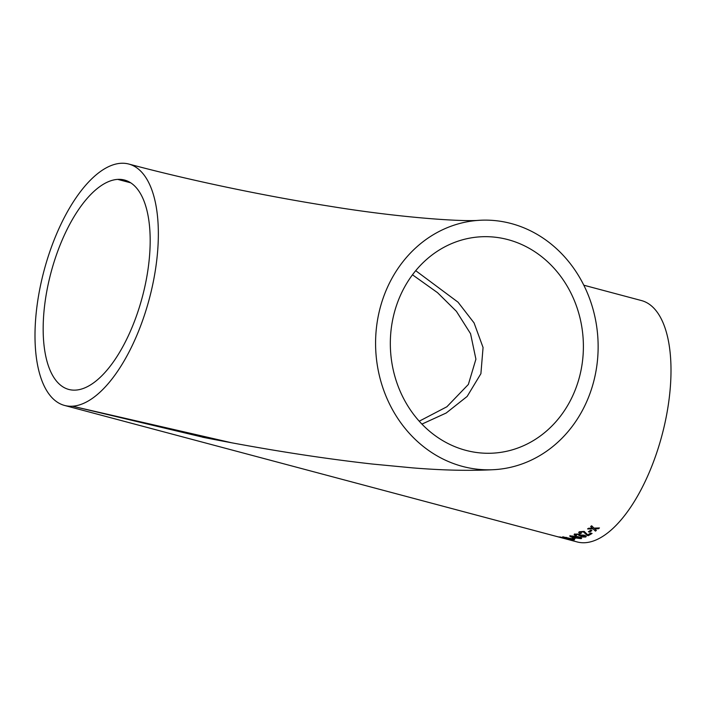 <?xml version="1.0" encoding="UTF-8"?>
<svg xmlns="http://www.w3.org/2000/svg" width="706" height="706" viewBox="0 0 706 706"><rect width="100%" height="100%" fill="white"/><g stroke="black" fill="none" stroke-linecap="round" stroke-linejoin="round"><path stroke-width="1.06" d="M232.097 442.883L72.4 406.206A124.9 54.494 104.9 0 1 64.537 405.438A124.9 54.494 104.9 0 1 41.848 279.426A124.9 54.494 104.9 0 1 120.938 163.289A124.9 54.494 104.9 0 1 128.81 164.048A124.9 54.494 104.9 0 1 151.499 290.069A124.9 54.494 104.9 0 1 72.4 406.206L204.961 437.694M511.126 223.52A124.9 111.23 86.6 0 0 479.383 220.298A124.9 111.23 86.6 0 0 375.83 351.632A124.9 111.23 86.6 0 0 494.332 469.649A124.9 111.23 86.6 0 0 597.814 356.221A124.9 111.23 86.6 0 0 511.126 223.52M392.651 319.889A108.353 96.493 86.6 0 0 493.344 453.128A108.353 96.493 86.6 0 0 583.112 354.73A108.353 96.493 86.6 0 0 507.914 239.616A108.353 96.493 86.6 0 0 480.38 236.819A108.353 96.493 86.6 0 0 392.651 319.889M75.621 390.109A108.353 47.267 104.9 0 1 68.791 389.447A108.353 47.267 104.9 0 1 49.111 280.132A108.353 47.267 104.9 0 1 117.725 179.386A108.353 47.267 104.9 0 1 124.547 180.048A108.353 47.267 104.9 0 1 144.236 289.363A108.353 47.267 104.9 0 1 75.621 390.109M563.529 536.984L562.629 537.098M569.107 538.89L574.04 539.896C575.037 539.79 574.552 539.455 572.575 538.872L563.106 536.984C562.214 537.028 562.603 537.275 564.262 537.734L567.165 538.369M574.525 539.64L574.04 539.896L574.569 539.746M566.115 538.996L577.19 541.952A124.9 54.494 -75.1 0 0 585.062 542.711A124.9 54.494 -75.1 0 0 664.152 426.574A124.9 54.494 -75.1 0 0 641.463 300.562L583.809 285.206M594.743 528.838L598.511 528.732A124.9 54.494 -75.1 0 0 599.447 527.938L594.011 528.132L591.637 525.776A124.9 54.494 -75.1 0 1 590.701 526.561L592.343 528.176L588.575 528.256A124.9 54.494 -75.1 0 1 587.63 528.962L593.066 528.882L595.44 531.124A124.9 54.494 -75.1 0 0 596.385 530.418L594.743 528.838L595.334 528.82M588.354 531.794A124.9 54.494 -75.1 0 0 590.622 530.224L591.866 530.559A124.9 54.494 -75.1 0 1 589.598 532.13L588.354 531.794M588.107 535.73A124.9 54.494 -75.1 0 0 592.078 533.436L590.693 533.065A124.9 54.494 -75.1 0 1 587.719 534.83L584.18 531.397L579.335 531.742L578.682 532.448L580.429 533.621L581.347 533.251L580.561 532.086L583.412 531.892L587.224 535.43L588.116 535.554A124.715 54.406 -75.1 0 0 591.893 533.383M586.209 536.375L585.636 537.01C586.695 536.428 586.236 535.819 584.241 535.174L580.447 535.016L579.123 534.054L574.675 534.115C573.793 534.557 574.137 535.033 575.69 535.563L576.599 535.298L575.946 534.433L578.399 534.433L578.805 535.422L579.97 535.783L583.456 535.554L584.418 536.666L580.738 536.957L585.636 537.01L586.209 536.463M579.299 534.927L578.929 535.377M574.675 534.115L574.172 534.557M570.201 535.757C569.38 536.304 570.572 536.957 573.793 537.707L581.126 538.669C581.956 538.051 580.764 537.354 577.561 536.595L569.707 536.066M581.612 538.237L581.126 538.669L581.62 538.334M571.878 538.457A124.9 54.494 -75.1 0 0 574.013 538.096L575.266 538.422A124.9 54.494 -75.1 0 1 573.122 538.793L571.878 538.457M568.074 539.11A124.9 54.494 -75.1 0 0 568.78 539.155L567.395 538.784A124.9 54.494 -75.1 0 1 566.689 538.74L560.052 536.975A124.9 54.494 -75.1 0 1 559.558 536.931L565.038 538.678A124.9 54.494 -75.1 0 0 567.377 539.04L570.007 539.746A124.9 54.494 -75.1 0 0 570.704 539.808L568.109 538.978M565.718 538.881L64.537 405.438M421.923 424.103L446.183 413.019L467.143 396.437L480.901 373.695L483.063 347.502L474.07 322.916L458.035 302.186L415.702 270.68M130.716 182.81L117.725 179.386L130.742 182.828M561.305 537.522L556.902 536.542M564.571 538.572L558.075 536.86M564.473 538.546L561.252 537.707M562.144 537.46L560.696 537.142M566.018 538.563L565.991 538.678A124.715 54.406 -75.1 0 0 567.421 538.863L567.377 539.04M568.092 539.04L567.421 538.863M562.108 537.637L564.491 538.466A124.9 54.494 -75.1 0 0 565.991 538.678L562.108 537.637M564.262 537.734L564.297 537.557C562.638 537.098 562.258 536.842 563.141 536.798M574.084 539.711L571.966 539.508M567.447 537.946L565.021 537.557M572.84 539.384L568.665 538.281L569.627 539.031L573.025 539.366M571.869 538.766L568.665 538.281M572.804 539.56L571.834 538.943M566.812 537.495L564.359 537.319L567.412 538.122M564.394 537.134L564.976 537.734M572.337 538.396L573.122 538.793M573.157 538.607A124.715 54.406 -75.1 0 0 574.887 538.325M581.153 538.484L573.819 537.522C570.607 536.772 569.407 536.128 570.227 535.58M579.908 538.157C580.182 537.69 579.149 537.195 576.82 536.675L571.463 535.907L571.392 536.507L574.534 537.522L580.094 538.069M576.82 536.675L571.392 536.507M579.882 538.334C580.155 537.866 579.132 537.372 576.793 536.86M584.444 536.489L583.474 535.377L578.823 535.245M578.946 535.201L578.417 534.257L575.964 534.257M576.617 535.122L575.717 535.386C574.154 534.857 573.81 534.371 574.693 533.939M585.662 536.834L580.756 536.781M588.116 535.554L583.421 531.715L580.57 531.909M581.365 533.074L580.447 533.445L578.699 532.359M588.539 531.671L589.598 532.13M589.607 531.962A124.715 54.406 -75.1 0 0 591.699 530.515M595.334 528.662L598.511 528.732M598.511 528.565A124.715 54.406 -75.1 0 0 599.244 527.947M592.343 528.176L590.701 526.402M595.44 531.124L593.066 528.882M593.075 528.715L587.639 528.794M595.449 530.947A124.715 54.406 -75.1 0 0 596.288 530.321M128.81 164.048C189.076 180.154 263.303 195.756 329.331 206.152C397.813 217.404 461.689 221.931 479.383 220.298M202.437 437.19C263.117 449.184 319.747 458.132 372.309 464.036L412.613 467.875C442.918 470.355 470.161 470.946 494.332 469.649M412.472 274.793L437.517 292.655L456.42 311.346L470.558 333.691L475.915 359.177L468.369 384.435L446.88 406.762L419.223 421.2"/></g></svg>
